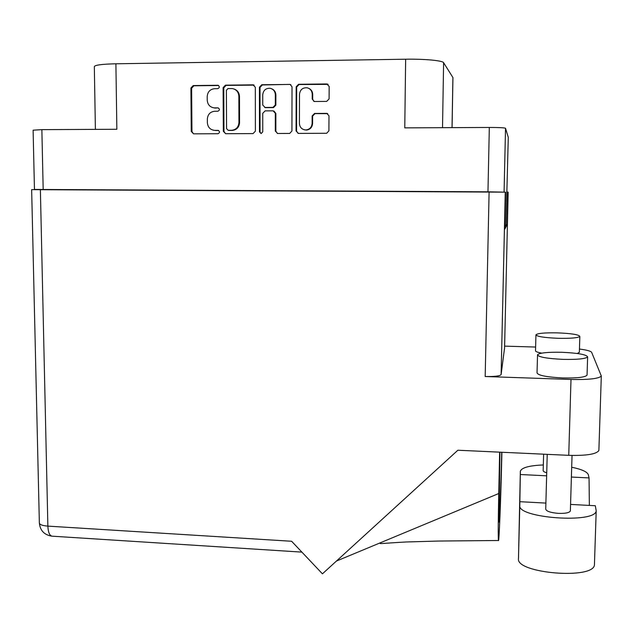 <?xml version="1.0" encoding="UTF-8"?>
<svg xmlns="http://www.w3.org/2000/svg" width="633" height="633" viewBox="0 0 633 633"><rect width="100%" height="100%" fill="white"/><g stroke="black" fill="none" stroke-linecap="round" stroke-linejoin="round"><path stroke-width="0.95" d="M304.283 129.781L306.467 130.082C310.178 129.551 312.219 127.36 312.583 123.506L312.124 123.364C311.752 127.217 309.711 129.417 305.992 129.947L305.739 129.955C301.886 129.575 299.781 127.399 299.409 123.435L299.488 94.325C300.105 89.688 302.669 87.504 307.187 87.789C310.336 88.675 312.022 90.812 312.235 94.198L312.219 99.065L314.277 101.494L326.675 101.399L329.089 98.906L329.16 86.404L326.77 83.952L298.562 84.292L296.181 86.784L296.07 130.976L298.436 133.405L326.668 133.286L328.907 130.825L328.994 115.815L326.77 113.37L314.546 113.457L312.148 115.934L312.124 123.364M261.12 133.563L262.758 131.854L262.742 113.347L265.092 110.886L273.108 110.83L275.323 113.252L275.308 131.063L277.658 133.492L289.692 133.436L291.932 130.991L292.027 86.832L290.136 84.442L261.785 84.735L259.435 87.212L259.483 131.862L261.12 133.563M255.392 131.158L255.328 87.259L252.978 84.838L225.435 85.17L223.125 87.639L223.322 131.3L225.649 133.705L253.058 133.595L255.392 131.158M214.555 88.707L217.736 88.675C219.746 87.671 219.817 86.539 217.958 85.281L193.2 85.558L190.913 88.011L191.245 131.442L193.556 133.832L218.029 133.729C220.039 132.558 220.015 131.435 217.95 130.358L214.777 130.374C210.306 129.923 207.838 127.368 207.363 122.691L207.339 119.067C207.759 114.375 210.203 111.78 214.674 111.273L217.855 111.25C219.896 110.174 219.928 109.042 217.934 107.863L214.215 107.879C209.966 107.238 207.64 104.674 207.228 100.196L207.205 96.556C207.624 91.848 210.069 89.229 214.555 88.707M504.446 192.147L487.964 191.815L489.317 127.455L404.764 127.866L405.65 59.209L115.894 63.791L116.86 129.274L41.865 129.638L43.179 189.481L34.459 189.433L33.106 130.184L41.865 129.638M487.964 191.815L43.179 189.481M452.025 127.637L452.904 77.511L443.606 62.699L442.522 127.684M95.393 129.377L94.333 66.734C94.483 65.104 101.668 64.123 115.894 63.791M405.65 59.209C424.545 58.861 442.791 60.594 443.606 62.699M489.317 127.455C498.82 127.462 504.224 127.724 505.522 128.246L508.283 137.361L506.004 224.802L504.833 226.851M213.092 107.721L214.658 107.887M217.934 107.863L215.323 108.069M213.709 130.295L214.777 130.374M218.583 130.485L215.442 130.501M218.567 85.502L193.904 85.787L191.633 88.232L191.957 131.569L193.524 133.832M254.118 85.131L226.084 85.4L223.773 87.86L223.971 131.427L225.538 133.698M228.007 88.557L226.392 90.282L226.551 128.626L228.181 130.311L231.741 130.287C236.133 129.71 238.53 127.114 238.942 122.501L238.863 96.24C238.53 92.014 236.386 89.467 232.438 88.58L228.007 88.557M234.147 89.039C237.478 90.282 239.258 92.742 239.48 96.445L239.551 122.652C239.147 127.249 236.75 129.836 232.366 130.422L228.814 130.438M261.065 133.555L260.052 131.996L260.013 87.441L262.355 84.964L289.653 84.403M290.879 84.743L290.167 84.632M273.947 111.036L275.861 113.426L275.853 131.197L277.404 133.476M275.331 94.705C275.078 91.231 273.329 89.087 270.077 88.288C265.733 88.153 263.281 90.337 262.735 94.831L262.742 105.046L265.092 107.468L272.965 107.404L275.323 104.936L275.331 94.705L275.869 94.91C275.719 91.927 274.311 89.878 271.652 88.77M264.657 107.428L265.092 107.468M275.869 94.91L275.861 105.125L273.511 107.586L265.646 107.65M308.841 88.383C311.301 89.577 312.583 91.587 312.702 94.412L312.686 99.27L313.905 101.407M327.696 113.631L315.005 113.623L312.615 116.1L312.583 123.506M328.123 84.371L299.061 84.529L296.679 87.014L296.568 131.102L298.103 133.389M504.082 191.902L505.522 128.246L504.09 191.902M570.562 504.414L595.313 505.743L596.199 510.784C595.811 523.863 516.86 518.095 519.804 505.45L520.373 471.126C521.869 467.565 529.512 465.516 543.32 464.962M570.38 510.625L570.373 510.918C569.407 512.77 565.411 513.585 558.377 513.363C550.401 512.675 546.176 511.227 545.725 509.035L547.229 454.352M563.291 359.378C577.636 359.639 585.747 358.808 587.63 356.885C586.435 354.543 577.779 353.008 561.661 352.28C547.537 352.019 539.49 352.85 537.52 354.781C538.438 357.067 547.031 358.602 563.291 359.378M537.512 355.089L537.037 372.861C537.955 375.393 546.524 377.094 562.753 377.948C577.074 378.225 585.169 377.3 587.052 375.171L587.068 374.823M558.441 338.315C571.101 338.52 578.23 337.88 579.836 336.384C578.76 334.596 571.211 333.417 557.19 332.855C544.704 332.649 537.623 333.29 535.945 334.794C536.816 336.542 544.317 337.713 558.441 338.315M577.32 353.499L579.361 352.201M519.867 501.692L545.883 503.085M535.937 334.999L535.526 350.69C535.36 351.537 537.441 352.352 541.769 353.127M505.276 192.155L31.65 189.655L505.276 192.155L501.107 374.625C499.785 376.057 494.484 376.69 485.187 376.516L570.998 379.46C588.888 379.816 598.992 378.669 601.31 376.002L591.665 352.375C590.874 351.109 586.807 350.002 579.456 349.044M504.612 346.132L535.621 347.042M504.572 347.857L508.164 192.123L506.756 192.108L508.164 192.123M501.122 374.562L504.572 347.913M598.897 449.857L598.881 450.459C596.539 454.17 586.498 455.8 568.743 455.341L457.873 450.229L322.434 573.83L291.623 541.262L47.871 526.118L40.377 189.702M507.895 192.123L507.152 224.723L504.786 229.13L505.625 192.155M507.152 224.723L506.004 224.715M336.44 561.052L498.757 493.518L499.643 452.16M498.757 493.518C498.171 522.13 498.068 537.789 498.456 540.503C499.065 543.549 500.79 499.524 501.755 458.743L501.914 452.263M501.716 452.255C500.948 486.255 499.477 524.686 498.97 522.051L499.935 452.168M546.722 472.772C544.277 472.076 543.09 471.332 543.169 470.533L543.612 454.185M594.474 563.694L594.442 564.747C593.976 579.955 515.499 573.316 518.482 558.607L520.342 471.45M589.363 505.419L589.054 477.915L588.35 474.79C587.266 471.814 581.711 469.298 571.678 467.225M520.294 474.513L546.635 475.818M571.385 477.045L589.054 477.915M326.77 113.37L327.166 113.434M218.496 108.037L217.839 107.855M218.559 130.477L217.95 130.358M191.957 131.569L191.245 131.442M191.633 88.232L190.913 88.011M193.904 85.787L193.2 85.558M218.385 85.495L217.72 85.265M223.971 131.427L223.322 131.3M223.773 87.86L223.125 87.639M226.084 85.4L225.435 85.17M253.564 85.075L252.978 84.838M232.169 130.422L231.536 130.295M239.551 122.652L238.942 122.501M239.48 96.445L238.863 96.24M262.355 84.964L261.785 84.735M275.853 131.197L275.308 131.063M275.861 113.426L275.323 113.252M260.052 131.996L259.483 131.862M260.013 87.441L259.435 87.212M273.511 107.586L272.965 107.404M275.861 105.125L275.323 104.936M312.686 99.27L312.219 99.065M312.702 94.412L312.235 94.198M312.615 116.1L312.148 115.934M315.005 113.623L314.546 113.457M327.047 113.536L326.612 113.37M296.568 131.102L296.07 130.976M296.679 87.014L296.181 86.784M299.061 84.529L298.562 84.292M327.206 84.189L326.77 83.952M568.743 455.341L570.998 379.46M485.187 376.516L489.095 192.076M52.452 536.198L51.851 536.167C49.461 535.376 48.14 532.029 47.871 526.118C42.284 525.667 39.444 524.575 39.349 522.834C40.045 530.478 44.207 534.917 51.851 536.167L301.894 552.118M519.804 505.45L518.482 558.607M214.88 108.053L214.215 107.879M218.52 85.471L217.958 85.281M232.366 130.422L231.741 130.287M253.968 85.107L253.382 84.869M290.65 84.68L290.136 84.442M265.472 107.642L264.911 107.46M306.467 130.082L305.992 129.947M327.815 84.26L327.38 84.031M452.943 77.59L452.073 127.637M570.373 510.918L572.034 455.459M587.63 356.885L587.052 375.171M579.836 336.384L579.353 352.431M498.456 540.503L438.724 541.041L406.244 541.975C381.826 543.328 379.887 543.976 380.101 543.288L380.227 542.829M505.261 192.155L501.107 374.625M39.349 522.834L31.65 189.655M601.31 376.002L598.881 450.459M596.199 510.784L594.442 564.747"/></g></svg>
